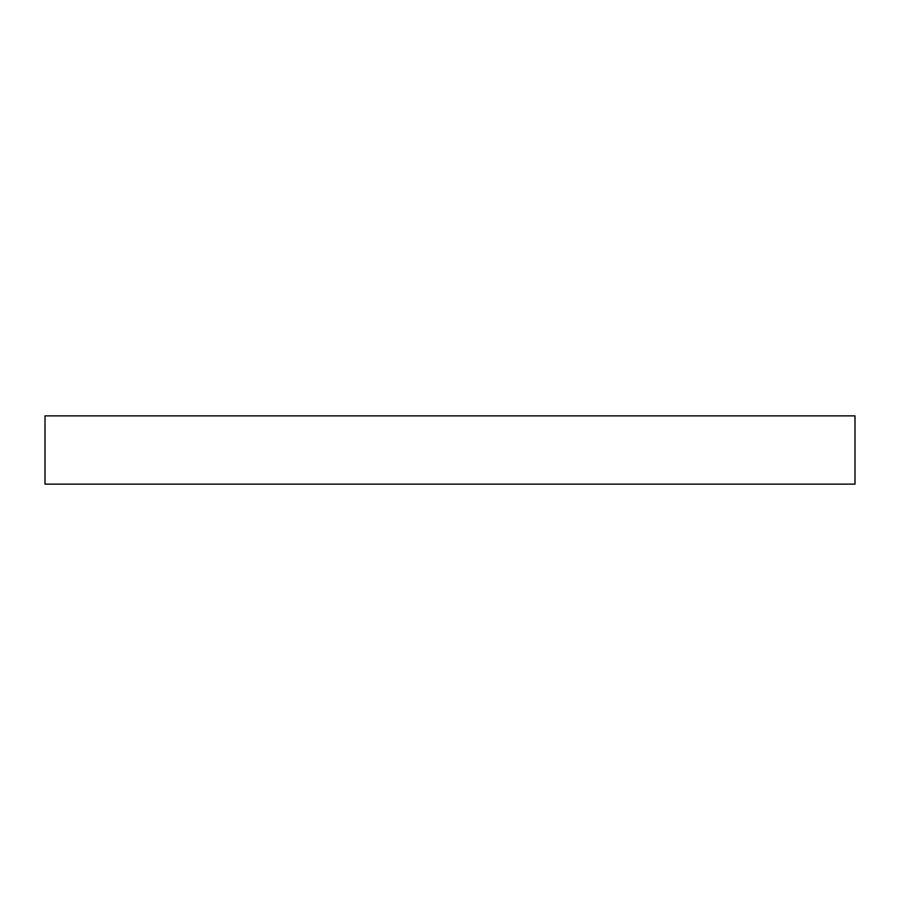 <?xml version="1.0" encoding="UTF-8"?>
<svg xmlns="http://www.w3.org/2000/svg" width="900" height="900" viewBox="0 0 900 900"><rect width="100%" height="100%" fill="white"/><g stroke="black" fill="none" stroke-linecap="round" stroke-linejoin="round"><path stroke-width="1.35" d="M855 415.879L45 415.879L45 484.121L855 484.121L855 415.879"/></g></svg>
